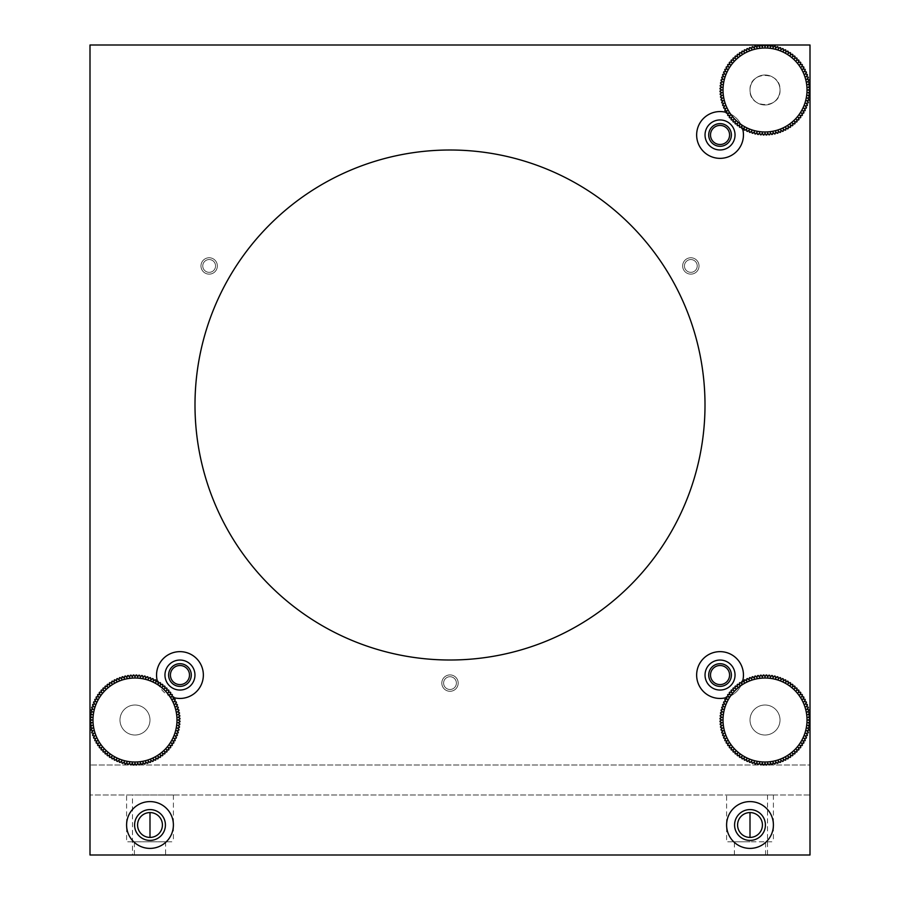 <?xml version="1.0" encoding="UTF-8"?>
<svg xmlns="http://www.w3.org/2000/svg" width="900" height="900" viewBox="0 0 900 900"><rect width="100%" height="100%" fill="white"/><g stroke="black" fill="none" stroke-linecap="round" stroke-linejoin="round"><path stroke-width="0.67" stroke-dasharray="4.5 3.38" d="M810 88.954L808.211 89.989L810 91.024A45 45 0 0 1 809.977 91.778L808.133 92.7L809.854 93.847A45 45 0 0 1 809.775 94.601L807.874 95.4L809.516 96.649A45 45 0 0 1 809.404 97.403L807.446 98.078L809.01 99.427A45 45 0 0 1 808.841 100.181L806.861 100.733L808.335 102.172A45 45 0 0 1 808.121 102.904L806.096 103.343L807.48 104.873A45 45 0 0 1 807.221 105.593L805.185 105.896L806.467 107.505A45 45 0 0 1 806.164 108.214L804.105 108.383L805.286 110.081A45 45 0 0 1 804.938 110.756L802.867 110.801L803.936 112.567A45 45 0 0 1 803.554 113.22L801.484 113.13L802.451 114.964A45 45 0 0 1 802.012 115.594L799.965 115.38L800.809 117.27A45 45 0 0 1 800.336 117.866L798.3 117.529L799.02 119.464A45 45 0 0 1 798.514 120.026L796.511 119.565L797.107 121.534A45 45 0 0 1 796.567 122.074L794.587 121.478L795.06 123.491A45 45 0 0 1 794.486 123.998L792.551 123.278L792.9 125.314A45 45 0 0 1 792.293 125.775L790.403 124.942L790.627 126.99A45 45 0 0 1 789.986 127.418L788.164 126.461L788.254 128.531A45 45 0 0 1 787.59 128.914L785.824 127.845L785.779 129.904A45 45 0 0 1 785.104 130.252L783.405 129.071L783.236 131.13A45 45 0 0 1 782.539 131.434L780.919 130.151L780.615 132.199A45 45 0 0 1 779.895 132.457L778.365 131.074L777.938 133.088A45 45 0 0 1 777.206 133.301L775.755 131.828L775.204 133.819A45 45 0 0 1 774.461 133.987L773.111 132.424L772.425 134.37A45 45 0 0 1 771.683 134.494L770.434 132.851L769.624 134.752A45 45 0 0 1 768.87 134.82L767.722 133.099L766.811 134.955A45 45 0 0 1 766.046 134.977L765.011 133.189L763.988 134.977A45 45 0 0 1 763.222 134.955L762.3 133.099L761.164 134.82A45 45 0 0 1 760.399 134.752L759.6 132.851L758.351 134.494A45 45 0 0 1 757.597 134.37L756.923 132.424L755.572 133.987A45 45 0 0 1 754.83 133.819L754.268 131.828L752.827 133.301A45 45 0 0 1 752.096 133.088L751.669 131.074L750.127 132.457A45 45 0 0 1 749.419 132.199L749.115 130.151L747.495 131.434A45 45 0 0 1 746.798 131.13L746.617 129.071L744.93 130.252A45 45 0 0 1 744.244 129.904L744.199 127.845L742.433 128.914A45 45 0 0 1 741.78 128.531L741.87 126.461L740.036 127.418A45 45 0 0 1 739.406 126.99L739.62 124.942L737.741 125.775A45 45 0 0 1 737.134 125.314L737.482 123.278L735.548 123.998A45 45 0 0 1 734.974 123.491L735.446 121.478L733.466 122.074A45 45 0 0 1 732.926 121.534L733.523 119.565L731.509 120.026A45 45 0 0 1 731.014 119.464L731.734 117.529L729.697 117.866A45 45 0 0 1 729.225 117.27L730.069 115.38L728.01 115.594A45 45 0 0 1 727.582 114.964L728.539 113.13L726.48 113.22A45 45 0 0 1 726.086 112.567L727.155 110.801L725.096 110.756A45 45 0 0 1 724.748 110.081L725.929 108.383L723.87 108.214A45 45 0 0 1 723.566 107.505L724.849 105.896L722.801 105.593A45 45 0 0 1 722.543 104.873L723.926 103.343L721.913 102.904A45 45 0 0 1 721.699 102.172L723.173 100.733L721.181 100.181A45 45 0 0 1 721.012 99.427L722.576 98.078L720.63 97.403A45 45 0 0 1 720.506 96.649L722.16 95.4L720.248 94.601A45 45 0 0 1 720.18 93.847L721.901 92.7L720.045 91.778A45 45 0 0 1 720.023 91.024L721.811 89.989L720.023 88.954A45 45 0 0 1 720.045 88.189L721.901 87.278L720.18 86.13A45 45 0 0 1 720.248 85.376L722.16 84.578L720.506 83.329A45 45 0 0 1 720.63 82.575L722.576 81.889L721.012 80.539A45 45 0 0 1 721.181 79.796L723.173 79.245L721.699 77.805A45 45 0 0 1 721.913 77.062L723.926 76.635L722.543 75.105A45 45 0 0 1 722.801 74.385L724.849 74.081L723.566 72.461A45 45 0 0 1 723.87 71.764L725.929 71.595L724.748 69.896A45 45 0 0 1 725.096 69.221L727.155 69.176L726.086 67.41A45 45 0 0 1 726.48 66.758L728.539 66.836L727.582 65.014A45 45 0 0 1 728.01 64.384L730.069 64.597L729.225 62.708A45 45 0 0 1 729.697 62.111L731.734 62.449L731.014 60.514A45 45 0 0 1 731.509 59.94L733.523 60.413L732.926 58.444A45 45 0 0 1 733.466 57.904L735.446 58.5L734.974 56.486A45 45 0 0 1 735.548 55.98L737.482 56.7L737.134 54.664A45 45 0 0 1 737.741 54.203L739.62 55.035L739.406 52.988A45 45 0 0 1 740.036 52.56L741.87 53.516L741.78 51.446A45 45 0 0 1 742.433 51.064L744.199 52.133L744.244 50.062A45 45 0 0 1 744.93 49.725L746.617 50.895L746.798 48.848A45 45 0 0 1 747.495 48.544L749.115 49.826L749.419 47.779A45 45 0 0 1 750.127 47.52L751.669 48.904L752.096 46.879A45 45 0 0 1 752.827 46.665L754.268 48.15L754.83 46.159A45 45 0 0 1 755.572 45.99L756.923 47.554L757.597 45.608A45 45 0 0 1 758.351 45.484L759.6 47.126L760.399 45.225A45 45 0 0 1 761.164 45.157L762.3 46.879L763.222 45.023A45 45 0 0 1 763.988 45L765.011 46.789L766.046 45A45 45 0 0 1 766.811 45.023L767.722 46.879L768.87 45.157A45 45 0 0 1 769.624 45.225L770.434 47.126L771.683 45.484A45 45 0 0 1 772.425 45.608L773.111 47.554L774.461 45.99A45 45 0 0 1 775.204 46.159L775.755 48.15L777.206 46.665A45 45 0 0 1 777.938 46.879L778.365 48.904L779.895 47.52A45 45 0 0 1 780.615 47.779L780.919 49.826L782.539 48.544A45 45 0 0 1 783.236 48.848L783.405 50.895L785.104 49.725A45 45 0 0 1 785.779 50.062L785.824 52.133L787.59 51.064A45 45 0 0 1 788.254 51.446L788.164 53.516L789.986 52.56A45 45 0 0 1 790.627 52.988L790.403 55.035L792.293 54.203A45 45 0 0 1 792.9 54.664L792.551 56.7L794.486 55.98A45 45 0 0 1 795.06 56.486L794.587 58.5L796.567 57.904A45 45 0 0 1 797.107 58.444L796.511 60.413L798.514 59.94A45 45 0 0 1 799.02 60.514L798.3 62.449L800.336 62.111A45 45 0 0 1 800.809 62.708L799.965 64.597L802.012 64.384A45 45 0 0 1 802.451 65.014L801.484 66.836L803.554 66.758A45 45 0 0 1 803.936 67.41L802.867 69.176L804.938 69.221A45 45 0 0 1 805.286 69.896L804.105 71.595L806.164 71.764A45 45 0 0 1 806.467 72.461L805.185 74.081L807.221 74.385A45 45 0 0 1 807.48 75.105L806.096 76.635L808.121 77.062A45 45 0 0 1 808.335 77.805L806.861 79.245L808.841 79.796A45 45 0 0 1 809.01 80.539L807.446 81.889L809.404 82.575A45 45 0 0 1 809.516 83.329L807.874 84.578L809.775 85.376A45 45 0 0 1 809.854 86.13L808.133 87.278L809.977 88.189A45 45 0 0 1 810 88.954L810 88.785M807.019 89.989A41.996 41.996 0 0 0 765.011 47.992A41.996 41.996 0 0 0 723.015 89.989A41.996 41.996 0 0 0 765.011 131.985A41.996 41.996 0 0 0 807.019 89.989M765.011 74.992A14.996 14.996 0 0 1 780.019 89.989A14.996 14.996 0 0 1 765.011 104.985A14.996 14.996 0 0 1 750.015 89.989A14.996 14.996 0 0 1 765.011 74.992A14.996 14.996 0 0 0 750.015 89.989A14.996 14.996 0 0 0 765.011 104.985A14.996 14.996 0 0 0 780.019 89.989A14.996 14.996 0 0 0 765.011 74.992A14.996 14.996 0 0 0 750.015 89.989A14.996 14.996 0 0 0 765.011 104.985A14.996 14.996 0 0 0 780.019 89.989A14.996 14.996 0 0 0 765.011 74.992M810 718.819L808.211 720.011L810 721.215M90 721.215L91.789 720.011L90 718.819M134.989 705.015A14.996 14.996 0 0 0 119.981 720.011A14.996 14.996 0 0 0 134.989 735.019A14.996 14.996 0 0 0 149.985 720.011A14.996 14.996 0 0 0 134.989 705.015A14.996 14.996 0 0 1 149.985 720.011A14.996 14.996 0 0 1 134.989 735.019A14.996 14.996 0 0 1 119.981 720.011A14.996 14.996 0 0 1 134.989 705.015A14.996 14.996 0 0 1 149.985 720.011A14.996 14.996 0 0 1 134.989 735.019A14.996 14.996 0 0 0 149.985 720.011A14.996 14.996 0 0 0 134.989 705.015A14.996 14.996 0 0 0 119.981 720.011A14.996 14.996 0 0 0 134.989 735.019A14.996 14.996 0 0 1 119.981 720.011A14.996 14.996 0 0 1 134.989 705.015M765.011 705.015A14.996 14.996 0 0 0 750.015 720.011A14.996 14.996 0 0 0 765.011 735.019A14.996 14.996 0 0 0 780.019 720.011A14.996 14.996 0 0 0 765.011 705.015A14.996 14.996 0 0 1 780.019 720.011A14.996 14.996 0 0 1 765.011 735.019A14.996 14.996 0 0 1 750.015 720.011A14.996 14.996 0 0 1 765.011 705.015A14.996 14.996 0 0 1 780.019 720.011A14.996 14.996 0 0 1 765.011 735.019A14.996 14.996 0 0 0 780.019 720.011A14.996 14.996 0 0 0 765.011 705.015A14.996 14.996 0 0 0 750.015 720.011A14.996 14.996 0 0 0 765.011 735.019A14.996 14.996 0 0 1 750.015 720.011A14.996 14.996 0 0 1 765.011 705.015M742.624 681.199A23.4 23.4 0 0 1 741.87 683.494M741.847 683.528A23.4 23.4 0 0 1 728.528 696.847M728.494 696.87A23.4 23.4 0 0 1 726.199 697.624M726.199 112.388A23.4 23.4 0 0 1 728.494 113.141M728.528 113.153A23.4 23.4 0 0 1 741.847 126.472M741.87 126.517A23.4 23.4 0 0 1 742.624 128.801M173.801 697.624A23.4 23.4 0 0 1 171.506 696.87M171.472 696.847A23.4 23.4 0 0 1 158.153 683.528M158.13 683.494A23.4 23.4 0 0 1 157.376 681.199M156.555 675.045A23.4 23.4 0 0 0 179.955 698.445A23.4 23.4 0 0 0 203.355 675.045A23.4 23.4 0 0 0 179.955 651.645A23.4 23.4 0 0 0 156.555 675.045M696.645 134.955A23.4 23.4 0 0 0 720.045 158.355A23.4 23.4 0 0 0 743.445 134.955A23.4 23.4 0 0 0 720.045 111.555A23.4 23.4 0 0 0 696.645 134.955M696.645 675.045A23.4 23.4 0 0 0 720.045 698.445A23.4 23.4 0 0 0 743.445 675.045A23.4 23.4 0 0 0 720.045 651.645A23.4 23.4 0 0 0 696.645 675.045M126.596 824.996A23.4 23.4 0 0 0 149.996 848.396A23.4 23.4 0 0 0 173.396 824.996A23.4 23.4 0 0 0 149.996 801.596A23.4 23.4 0 0 0 126.596 824.996M726.604 824.996A23.4 23.4 0 0 0 750.004 848.396A23.4 23.4 0 0 0 773.404 824.996A23.4 23.4 0 0 0 750.004 801.596A23.4 23.4 0 0 0 726.604 824.996M194.996 405A255.004 255.004 0 0 0 450 660.004A255.004 255.004 0 0 0 705.004 405A255.004 255.004 0 0 0 450 150.007A255.004 255.004 0 0 0 194.996 405M132.48 855L90 855L90 45L810 45L810 795.004L90 795.004L810 795.004L810 855L132.48 855L132.48 795.004M750.004 855L734.4 855L750.004 855M750.004 841.804L734.4 841.804L750.004 841.804M134.404 841.804L165.6 841.804L134.404 841.804L134.404 855M165.6 841.804L165.6 855M126.596 795.004L173.396 795.004L126.596 795.004L126.596 841.804L173.396 841.804L126.596 841.804M726.604 795.004L773.404 795.004L726.604 795.004L726.604 841.804L773.404 841.804L726.604 841.804M773.404 795.004L773.404 841.804M173.396 795.004L173.396 841.804M767.52 795.004L767.52 855M750.015 89.989C749.126 70.627 780.919 70.65 780.019 89.989C780.896 109.339 749.115 109.328 750.015 89.989M705.038 675.045A14.996 14.996 0 0 0 720.045 690.041A14.996 14.996 0 0 0 735.041 675.045A14.996 14.996 0 0 0 720.045 660.049A14.996 14.996 0 0 0 705.038 675.045M164.959 675.045A14.996 14.996 0 0 0 179.955 690.041A14.996 14.996 0 0 0 194.963 675.045A14.996 14.996 0 0 0 179.955 660.049A14.996 14.996 0 0 0 164.959 675.045M705.038 134.955A14.996 14.996 0 0 0 720.045 149.963A14.996 14.996 0 0 0 735.041 134.955A14.996 14.996 0 0 0 720.045 119.959A14.996 14.996 0 0 0 705.038 134.955M734.58 824.996A15.424 15.424 0 0 0 750.004 840.42A15.424 15.424 0 0 0 765.416 824.996A15.424 15.424 0 0 0 750.004 809.584A15.424 15.424 0 0 0 734.58 824.996M134.584 824.996A15.424 15.424 0 0 0 149.996 840.42A15.424 15.424 0 0 0 165.42 824.996A15.424 15.424 0 0 0 149.996 809.584A15.424 15.424 0 0 0 134.584 824.996M90 765L90 45L810 45L810 765L90 765L810 765L810 45L90 45L90 765M209.16 274.14A8.19 8.19 0 0 0 217.35 265.95A8.19 8.19 0 0 0 209.16 257.76A8.19 8.19 0 0 0 200.97 265.95A8.19 8.19 0 0 0 209.16 274.14A8.19 8.19 0 0 1 200.97 265.95A8.19 8.19 0 0 1 209.16 257.76A8.19 8.19 0 0 1 217.35 265.95A8.19 8.19 0 0 1 209.16 274.14M450 691.29A8.19 8.19 0 0 0 458.19 683.1A8.19 8.19 0 0 0 450 674.91A8.19 8.19 0 0 0 441.81 683.1A8.19 8.19 0 0 0 450 691.29A8.19 8.19 0 0 1 441.81 683.1A8.19 8.19 0 0 1 450 674.91A8.19 8.19 0 0 1 458.19 683.1A8.19 8.19 0 0 1 450 691.29M690.84 274.14A8.19 8.19 0 0 0 699.03 265.95A8.19 8.19 0 0 0 690.84 257.76A8.19 8.19 0 0 0 682.65 265.95A8.19 8.19 0 0 0 690.84 274.14A8.19 8.19 0 0 1 682.65 265.95A8.19 8.19 0 0 1 690.84 257.76A8.19 8.19 0 0 1 699.03 265.95A8.19 8.19 0 0 1 690.84 274.14M690.84 272.34A6.39 6.39 0 0 1 684.45 265.95A6.39 6.39 0 0 1 690.84 259.56A6.39 6.39 0 0 1 697.23 265.95A6.39 6.39 0 0 1 690.84 272.34A6.39 6.39 0 0 0 697.23 265.95A6.39 6.39 0 0 0 690.84 259.56A6.39 6.39 0 0 0 684.45 265.95A6.39 6.39 0 0 0 690.84 272.34M209.16 272.34A6.39 6.39 0 0 1 202.77 265.95A6.39 6.39 0 0 1 209.16 259.56A6.39 6.39 0 0 1 215.55 265.95A6.39 6.39 0 0 1 209.16 272.34A6.39 6.39 0 0 0 215.55 265.95A6.39 6.39 0 0 0 209.16 259.56A6.39 6.39 0 0 0 202.77 265.95A6.39 6.39 0 0 0 209.16 272.34M450 689.49A6.39 6.39 0 0 1 443.61 683.1A6.39 6.39 0 0 1 450 676.71A6.39 6.39 0 0 1 456.39 683.1A6.39 6.39 0 0 1 450 689.49A6.39 6.39 0 0 0 456.39 683.1A6.39 6.39 0 0 0 450 676.71A6.39 6.39 0 0 0 443.61 683.1A6.39 6.39 0 0 0 450 689.49M450 150.007A255.004 255.004 0 0 1 705.004 405A255.004 255.004 0 0 1 450 660.004A255.004 255.004 0 0 1 194.996 405A255.004 255.004 0 0 1 450 150.007M179.955 684.585A9.54 9.54 0 0 0 189.495 675.045A9.54 9.54 0 0 0 179.955 665.505M720.045 665.505A9.54 9.54 0 0 0 710.505 675.045A9.54 9.54 0 0 0 720.045 684.585A9.54 9.54 0 0 0 729.585 675.045A9.54 9.54 0 0 0 720.045 665.505M720.045 125.415A9.54 9.54 0 0 0 710.505 134.955A9.54 9.54 0 0 0 720.045 144.495A9.54 9.54 0 0 0 729.585 134.955A9.54 9.54 0 0 0 720.045 125.415M750.004 837.416A12.42 12.42 0 0 1 737.584 824.996A12.42 12.42 0 0 1 750.004 812.576A12.42 12.42 0 0 1 762.424 824.996A12.42 12.42 0 0 1 750.004 837.416M149.996 837.416A12.42 12.42 0 0 1 137.576 824.996A12.42 12.42 0 0 1 149.996 812.576A12.42 12.42 0 0 1 162.416 824.996A12.42 12.42 0 0 1 149.996 837.416M172.417 695.036L171.461 696.87L173.52 696.78A45 45 0 0 1 173.914 697.444L172.845 699.21L174.904 699.244A45 45 0 0 1 175.252 699.93L174.071 701.629L176.13 701.798A45 45 0 0 1 176.434 702.495L175.151 704.115L177.199 704.419A45 45 0 0 1 177.458 705.127L176.074 706.669L178.088 707.096A45 45 0 0 1 178.301 707.827L176.828 709.279L178.819 709.83A45 45 0 0 1 178.987 710.572L177.424 711.923L179.37 712.597A45 45 0 0 1 179.494 713.351L177.84 714.6L179.752 715.399A45 45 0 0 1 179.82 716.164L178.099 717.3L179.955 718.222A45 45 0 0 1 179.977 718.988L178.189 720.011L179.977 721.046A45 45 0 0 1 179.955 721.811L178.099 722.734L179.82 723.87A45 45 0 0 1 179.752 724.635L177.84 725.434L179.494 726.683A45 45 0 0 1 179.37 727.436L177.424 728.111L178.987 729.461A45 45 0 0 1 178.819 730.204L176.828 730.755L178.301 732.206A45 45 0 0 1 178.088 732.938L176.074 733.365L177.458 734.906A45 45 0 0 1 177.199 735.615L175.151 735.919L176.434 737.539A45 45 0 0 1 176.13 738.236L174.071 738.405L175.252 740.104A45 45 0 0 1 174.904 740.79L172.845 740.824L173.914 742.59A45 45 0 0 1 173.52 743.254L171.461 743.164L172.417 744.998M90 718.988A45 45 0 0 1 90.022 718.222L91.867 717.3L90.146 716.164A45 45 0 0 1 90.225 715.399L92.126 714.6L90.484 713.351A45 45 0 0 1 90.596 712.597L92.554 711.923L90.99 710.572A45 45 0 0 1 91.159 709.83L93.139 709.279L91.665 707.827A45 45 0 0 1 91.879 707.096L93.904 706.669L92.52 705.127A45 45 0 0 1 92.779 704.419L94.815 704.115L93.532 702.495A45 45 0 0 1 93.836 701.798L95.895 701.629L94.714 699.93A45 45 0 0 1 95.062 699.244L97.133 699.21L96.064 697.444A45 45 0 0 1 96.446 696.78L98.516 696.87L97.549 695.036A45 45 0 0 1 97.987 694.406L100.035 694.62L99.191 692.741A45 45 0 0 1 99.664 692.134L101.7 692.482L100.98 690.548A45 45 0 0 1 101.486 689.974L103.489 690.446L102.892 688.466A45 45 0 0 1 103.433 687.926L105.413 688.523L104.94 686.52A45 45 0 0 1 105.514 686.014L107.449 686.734L107.1 684.697A45 45 0 0 1 107.707 684.225L109.597 685.069L109.373 683.01A45 45 0 0 1 110.014 682.582L111.836 683.539L111.746 681.48A45 45 0 0 1 112.41 681.086L114.176 682.155L114.221 680.096A45 45 0 0 1 114.896 679.748L116.595 680.929L116.764 678.87A45 45 0 0 1 117.461 678.566L119.081 679.849L119.385 677.812A45 45 0 0 1 120.105 677.554L121.635 678.926L122.062 676.913A45 45 0 0 1 122.794 676.699L124.245 678.173L124.796 676.181A45 45 0 0 1 125.539 676.024L126.889 677.587L127.575 675.63A45 45 0 0 1 128.317 675.518L129.566 677.16L130.376 675.259A45 45 0 0 1 131.13 675.18L132.278 676.901L133.189 675.056A45 45 0 0 1 133.954 675.034L134.989 676.822L136.013 675.034A45 45 0 0 1 136.778 675.056L137.7 676.901L138.836 675.18A45 45 0 0 1 139.601 675.259L140.4 677.16L141.649 675.518M142.403 675.63L143.078 677.587L144.428 676.024M145.17 676.181L145.732 678.173L147.172 676.699A45 45 0 0 1 147.904 676.913L148.331 678.926L149.873 677.554A45 45 0 0 1 150.581 677.812L150.885 679.849L152.505 678.566A45 45 0 0 1 153.203 678.87L153.382 680.929L155.07 679.748A45 45 0 0 1 155.756 680.096L155.801 682.155L157.567 681.086M158.22 681.48L158.13 683.539L159.964 682.582A45 45 0 0 1 160.594 683.01L160.38 685.069L162.259 684.225A45 45 0 0 1 162.866 684.697L162.518 686.734L164.453 686.014M165.026 686.52L164.554 688.523L166.534 687.926A45 45 0 0 1 167.074 688.466L166.477 690.446L168.491 689.974A45 45 0 0 1 168.986 690.548L168.266 692.482L170.303 692.134M170.775 692.741L169.931 694.62L171.99 694.406M91.665 732.206L93.139 730.755L91.159 730.204A45 45 0 0 1 90.99 729.461L92.554 728.111L90.596 727.436A45 45 0 0 1 90.484 726.683L92.126 725.434L90.225 724.635A45 45 0 0 1 90.146 723.87L91.867 722.734L90.022 721.811A45 45 0 0 1 90 721.046M93.532 737.539L94.815 735.919L92.779 735.615A45 45 0 0 1 92.52 734.906L93.904 733.365L91.879 732.938M94.714 740.104L95.895 738.405L93.836 738.236M111.746 758.554L111.836 756.495L110.014 757.451A45 45 0 0 1 109.373 757.024L109.597 754.965L107.707 755.809A45 45 0 0 1 107.1 755.336L107.449 753.3L105.514 754.02A45 45 0 0 1 104.94 753.514L105.413 751.511L103.433 752.107A45 45 0 0 1 102.892 751.567L103.489 749.587L101.486 750.06A45 45 0 0 1 100.98 749.486L101.7 747.551L99.664 747.9A45 45 0 0 1 99.191 747.293L100.035 745.414L97.987 745.627A45 45 0 0 1 97.549 744.998L98.516 743.164L96.446 743.254A45 45 0 0 1 96.064 742.59L97.133 740.824L95.062 740.79M127.575 764.404L126.889 762.446L125.539 764.01A45 45 0 0 1 124.796 763.852L124.245 761.861L122.794 763.335A45 45 0 0 1 122.062 763.121L121.635 761.107L120.105 762.48A45 45 0 0 1 119.385 762.221L119.081 760.185L117.461 761.467A45 45 0 0 1 116.764 761.164L116.595 759.105L114.896 760.286A45 45 0 0 1 114.221 759.938L114.176 757.867L112.41 758.947M133.189 764.977L132.278 763.133L131.13 764.854A45 45 0 0 1 130.376 764.775L129.566 762.874L128.317 764.516M136.013 765L134.989 763.211L133.954 765M138.836 764.854L137.7 763.133L136.778 764.977M141.649 764.516L140.4 762.874L139.601 764.775M149.873 762.48L148.331 761.107L147.904 763.121A45 45 0 0 1 147.172 763.335L145.732 761.861L145.17 763.852A45 45 0 0 1 144.428 764.01L143.078 762.446L142.403 764.404M157.567 758.947L155.801 757.867L155.756 759.938A45 45 0 0 1 155.07 760.286L153.382 759.105L153.203 761.164A45 45 0 0 1 152.505 761.467L150.885 760.185L150.581 762.221M162.259 755.809L160.38 754.965L160.594 757.024A45 45 0 0 1 159.964 757.451L158.13 756.495L158.22 758.554M166.534 752.107L164.554 751.511L165.026 753.514A45 45 0 0 1 164.453 754.02L162.518 753.3L162.866 755.336M170.303 747.9L168.266 747.551L168.986 749.486A45 45 0 0 1 168.491 750.06L166.477 749.587L167.074 751.567M171.99 745.627L169.931 745.414L170.775 747.293M723.015 720.011A41.996 41.996 0 0 0 765.011 762.019A41.996 41.996 0 0 0 807.019 720.011M810 721.046A45 45 0 0 1 809.977 721.811L808.133 722.734L809.854 723.87A45 45 0 0 1 809.775 724.635L807.874 725.434L809.516 726.683A45 45 0 0 1 809.404 727.436L807.446 728.111L809.01 729.461A45 45 0 0 1 808.841 730.204L806.861 730.755L808.335 732.206A45 45 0 0 1 808.121 732.938L806.096 733.365L807.48 734.906A45 45 0 0 1 807.221 735.615L805.185 735.919L806.467 737.539A45 45 0 0 1 806.164 738.236L804.105 738.405L805.286 740.104A45 45 0 0 1 804.938 740.79L802.867 740.824L803.936 742.59A45 45 0 0 1 803.554 743.254L801.484 743.164L802.451 744.998A45 45 0 0 1 802.012 745.627L799.965 745.414L800.809 747.293A45 45 0 0 1 800.336 747.9L798.3 747.551L799.02 749.486A45 45 0 0 1 798.514 750.06L796.511 749.587L797.107 751.567A45 45 0 0 1 796.567 752.107L794.587 751.511L795.06 753.514A45 45 0 0 1 794.486 754.02L792.551 753.3L792.9 755.336A45 45 0 0 1 792.293 755.809L790.403 754.965L790.627 757.024A45 45 0 0 1 789.986 757.451L788.164 756.495L788.254 758.554A45 45 0 0 1 787.59 758.947L785.824 757.867L785.779 759.938A45 45 0 0 1 785.104 760.286L783.405 759.105L783.236 761.164A45 45 0 0 1 782.539 761.467L780.919 760.185L780.615 762.221A45 45 0 0 1 779.895 762.48L778.365 761.107L777.938 763.121A45 45 0 0 1 777.206 763.335L775.755 761.861L775.204 763.852A45 45 0 0 1 774.461 764.01L773.111 762.446L772.425 764.404A45 45 0 0 1 771.683 764.516L770.434 762.874L769.624 764.775A45 45 0 0 1 768.87 764.854L767.722 763.133L766.811 764.977A45 45 0 0 1 766.046 765L765.011 763.211L763.988 765A45 45 0 0 1 763.222 764.977L762.3 763.133L761.164 764.854A45 45 0 0 1 760.399 764.775L759.6 762.874L758.351 764.516A45 45 0 0 1 757.597 764.404L756.923 762.446L755.572 764.01A45 45 0 0 1 754.83 763.852L754.268 761.861L752.827 763.335A45 45 0 0 1 752.096 763.121L751.669 761.107L750.127 762.48A45 45 0 0 1 749.419 762.221L749.115 760.185L747.495 761.467A45 45 0 0 1 746.798 761.164L746.617 759.105L744.93 760.286A45 45 0 0 1 744.244 759.938L744.199 757.867L742.433 758.947A45 45 0 0 1 741.78 758.554L741.87 756.495L740.036 757.451A45 45 0 0 1 739.406 757.024L739.62 754.965L737.741 755.809A45 45 0 0 1 737.134 755.336L737.482 753.3L735.548 754.02A45 45 0 0 1 734.974 753.514L735.446 751.511L733.466 752.107A45 45 0 0 1 732.926 751.567L733.523 749.587L731.509 750.06A45 45 0 0 1 731.014 749.486L731.734 747.551L729.697 747.9A45 45 0 0 1 729.225 747.293L730.069 745.414L728.01 745.627A45 45 0 0 1 727.582 744.998L728.539 743.164L726.48 743.254A45 45 0 0 1 726.086 742.59L727.155 740.824L725.096 740.79A45 45 0 0 1 724.748 740.104L725.929 738.405L723.87 738.236A45 45 0 0 1 723.566 737.539L724.849 735.919L722.801 735.615A45 45 0 0 1 722.543 734.906L723.926 733.365L721.913 732.938A45 45 0 0 1 721.699 732.206L723.173 730.755L721.181 730.204A45 45 0 0 1 721.012 729.461L722.576 728.111L720.63 727.436A45 45 0 0 1 720.506 726.683L722.16 725.434L720.248 724.635A45 45 0 0 1 720.18 723.87L721.901 722.734L720.045 721.811A45 45 0 0 1 720.023 721.046L721.811 720.011L720.023 718.988A45 45 0 0 1 720.045 718.222L721.901 717.3L720.18 716.164A45 45 0 0 1 720.248 715.399L722.16 714.6L720.506 713.351A45 45 0 0 1 720.63 712.597L722.576 711.923L721.012 710.572A45 45 0 0 1 721.181 709.83L723.173 709.279L721.699 707.827A45 45 0 0 1 721.913 707.096L723.926 706.669L722.543 705.127M722.801 704.419L724.849 704.115L723.566 702.495A45 45 0 0 1 723.87 701.798L725.929 701.629L724.748 699.93A45 45 0 0 1 725.096 699.244L727.155 699.21L726.086 697.444A45 45 0 0 1 726.48 696.78L728.539 696.87L727.582 695.036A45 45 0 0 1 728.01 694.406L730.069 694.62L729.225 692.741A45 45 0 0 1 729.697 692.134L731.734 692.482L731.014 690.548A45 45 0 0 1 731.509 689.974L733.523 690.446L732.926 688.466A45 45 0 0 1 733.466 687.926L735.446 688.523L734.974 686.52A45 45 0 0 1 735.548 686.014L737.482 686.734L737.134 684.697A45 45 0 0 1 737.741 684.225L739.62 685.069L739.406 683.01A45 45 0 0 1 740.036 682.582L741.87 683.539L741.78 681.48A45 45 0 0 1 742.433 681.086L744.199 682.155L744.244 680.096A45 45 0 0 1 744.93 679.748L746.617 680.929L746.798 678.87A45 45 0 0 1 747.495 678.566L749.115 679.849L749.419 677.812A45 45 0 0 1 750.127 677.554L751.669 678.926L752.096 676.913A45 45 0 0 1 752.827 676.699L754.268 678.173L754.83 676.181A45 45 0 0 1 755.572 676.024L756.923 677.587L757.597 675.63A45 45 0 0 1 758.351 675.518L759.6 677.16L760.399 675.259A45 45 0 0 1 761.164 675.18L762.3 676.901L763.222 675.056A45 45 0 0 1 763.988 675.034L765.011 676.822L766.046 675.034A45 45 0 0 1 766.811 675.056L767.722 676.901L768.87 675.18A45 45 0 0 1 769.624 675.259L770.434 677.16L771.683 675.518A45 45 0 0 1 772.425 675.63L773.111 677.587L774.461 676.024A45 45 0 0 1 775.204 676.181L775.755 678.173L777.206 676.699A45 45 0 0 1 777.938 676.913L778.365 678.926L779.895 677.554M780.615 677.812L780.919 679.849L782.539 678.566A45 45 0 0 1 783.236 678.87L783.405 680.929L785.104 679.748A45 45 0 0 1 785.779 680.096L785.824 682.155L787.59 681.086A45 45 0 0 1 788.254 681.48L788.164 683.539L789.986 682.582A45 45 0 0 1 790.627 683.01L790.403 685.069L792.293 684.225A45 45 0 0 1 792.9 684.697L792.551 686.734L794.486 686.014A45 45 0 0 1 795.06 686.52L794.587 688.523L796.567 687.926A45 45 0 0 1 797.107 688.466L796.511 690.446L798.514 689.974A45 45 0 0 1 799.02 690.548L798.3 692.482L800.336 692.134A45 45 0 0 1 800.809 692.741L799.965 694.62L802.012 694.406A45 45 0 0 1 802.451 695.036L801.484 696.87L803.554 696.78A45 45 0 0 1 803.936 697.444L802.867 699.21L804.938 699.244A45 45 0 0 1 805.286 699.93L804.105 701.629L806.164 701.798A45 45 0 0 1 806.467 702.495L805.185 704.115L807.221 704.419A45 45 0 0 1 807.48 705.127L806.096 706.669L808.121 707.096A45 45 0 0 1 808.335 707.827L806.861 709.279L808.841 709.83A45 45 0 0 1 809.01 710.572L807.446 711.923L809.404 712.597A45 45 0 0 1 809.516 713.351L807.874 714.6L809.775 715.399A45 45 0 0 1 809.854 716.164L808.133 717.3L809.977 718.222A45 45 0 0 1 810 718.988M734.4 855L734.4 841.804M765.596 855L765.596 841.804"/><path stroke-width="1.35" d="M810 88.954A45 45 0 0 0 809.977 88.189L808.133 87.278L809.854 86.13A45 45 0 0 0 809.775 85.376L807.874 84.578L809.516 83.329A45 45 0 0 0 809.404 82.575L807.446 81.889L809.01 80.539A45 45 0 0 0 808.841 79.796L806.861 79.245L808.335 77.805A45 45 0 0 0 808.121 77.062L806.096 76.635L807.48 75.105A45 45 0 0 0 807.221 74.385L805.185 74.081L806.467 72.461A45 45 0 0 0 806.164 71.764L804.105 71.595L805.286 69.896A45 45 0 0 0 804.938 69.221L802.867 69.176L803.936 67.41A45 45 0 0 0 803.554 66.758L801.484 66.836L802.451 65.014A45 45 0 0 0 802.012 64.384L799.965 64.597L800.809 62.708A45 45 0 0 0 800.336 62.111L798.3 62.449L799.02 60.514A45 45 0 0 0 798.514 59.94L796.511 60.413L797.107 58.444A45 45 0 0 0 796.567 57.904L794.587 58.5L795.06 56.486A45 45 0 0 0 794.486 55.98L792.551 56.7L792.9 54.664A45 45 0 0 0 792.293 54.203L790.403 55.035L790.627 52.988A45 45 0 0 0 789.986 52.56L788.164 53.516L788.254 51.446A45 45 0 0 0 787.59 51.064L785.824 52.133L785.779 50.062A45 45 0 0 0 785.104 49.725L783.405 50.895L783.236 48.848A45 45 0 0 0 782.539 48.544L780.919 49.826L780.615 47.779A45 45 0 0 0 779.895 47.52L778.365 48.904L777.938 46.879A45 45 0 0 0 777.206 46.665L775.755 48.15L775.204 46.159A45 45 0 0 0 774.461 45.99L773.111 47.554L772.425 45.608A45 45 0 0 0 771.683 45.484L770.434 47.126L769.624 45.225A45 45 0 0 0 768.87 45.157L767.722 46.879L766.811 45.023A45 45 0 0 0 766.046 45L765.011 46.789L763.988 45A45 45 0 0 0 763.222 45.023L762.3 46.879L761.164 45.157A45 45 0 0 0 760.399 45.225L759.6 47.126L758.351 45.484A45 45 0 0 0 757.597 45.608L756.923 47.554L755.572 45.99A45 45 0 0 0 754.83 46.159L754.268 48.15L752.827 46.665A45 45 0 0 0 752.096 46.879L751.669 48.904L750.127 47.52A45 45 0 0 0 749.419 47.779L749.115 49.826L747.495 48.544A45 45 0 0 0 746.798 48.848L746.617 50.895L744.93 49.725A45 45 0 0 0 744.244 50.062L744.199 52.133L742.433 51.064A45 45 0 0 0 741.78 51.446L741.87 53.516L740.036 52.56A45 45 0 0 0 739.406 52.988L739.62 55.035L737.741 54.203A45 45 0 0 0 737.134 54.664L737.482 56.7L735.548 55.98A45 45 0 0 0 734.974 56.486L735.446 58.5L733.466 57.904A45 45 0 0 0 732.926 58.444L733.523 60.413L731.509 59.94A45 45 0 0 0 731.014 60.514L731.734 62.449L729.697 62.111A45 45 0 0 0 729.225 62.708L730.069 64.597L728.01 64.384A45 45 0 0 0 727.582 65.014L728.539 66.836L726.48 66.758A45 45 0 0 0 726.086 67.41L727.155 69.176L725.096 69.221A45 45 0 0 0 724.748 69.896L725.929 71.595L723.87 71.764A45 45 0 0 0 723.566 72.461L724.849 74.081L722.801 74.385A45 45 0 0 0 722.543 75.105L723.926 76.635L721.913 77.062A45 45 0 0 0 721.699 77.805L723.173 79.245L721.181 79.796A45 45 0 0 0 721.012 80.539L722.576 81.889L720.63 82.575A45 45 0 0 0 720.506 83.329L722.16 84.578L720.248 85.376A45 45 0 0 0 720.18 86.13L721.901 87.278L720.045 88.189A45 45 0 0 0 720.023 88.954L721.811 89.989L720.023 91.024A45 45 0 0 0 720.045 91.778L721.901 92.7L720.18 93.847A45 45 0 0 0 720.248 94.601L722.16 95.4L720.506 96.649A45 45 0 0 0 720.63 97.403L722.576 98.078L721.012 99.427A45 45 0 0 0 721.181 100.181L723.173 100.733L721.699 102.172A45 45 0 0 0 721.913 102.904L723.926 103.343L722.543 104.873A45 45 0 0 0 722.801 105.593L724.849 105.896L723.566 107.505A45 45 0 0 0 723.87 108.214L725.929 108.383L724.748 110.081A45 45 0 0 0 725.096 110.756L727.155 110.801L726.086 112.567A45 45 0 0 0 726.48 113.22L728.539 113.13L727.582 114.964A45 45 0 0 0 728.01 115.594L730.069 115.38L729.225 117.27A45 45 0 0 0 729.697 117.866L731.734 117.529L731.014 119.464A45 45 0 0 0 731.509 120.026L733.523 119.565L732.926 121.534A45 45 0 0 0 733.466 122.074L735.446 121.478L734.974 123.491A45 45 0 0 0 735.548 123.998L737.482 123.278L737.134 125.314A45 45 0 0 0 737.741 125.775L739.62 124.942L739.406 126.99A45 45 0 0 0 740.036 127.418L741.87 126.461L741.78 128.531A45 45 0 0 0 742.433 128.914L744.199 127.845L744.244 129.904A45 45 0 0 0 744.93 130.252L746.617 129.071L746.798 131.13A45 45 0 0 0 747.495 131.434L749.115 130.151L749.419 132.199A45 45 0 0 0 750.127 132.457L751.669 131.074L752.096 133.088A45 45 0 0 0 752.827 133.301L754.268 131.828L754.83 133.819A45 45 0 0 0 755.572 133.987L756.923 132.424L757.597 134.37A45 45 0 0 0 758.351 134.494L759.6 132.851L760.399 134.752A45 45 0 0 0 761.164 134.82L762.3 133.099L763.222 134.955A45 45 0 0 0 763.988 134.977L765.011 133.189L766.046 134.977A45 45 0 0 0 766.811 134.955L767.722 133.099L768.87 134.82A45 45 0 0 0 769.624 134.752L770.434 132.851L771.683 134.494A45 45 0 0 0 772.425 134.37L773.111 132.424L774.461 133.987A45 45 0 0 0 775.204 133.819L775.755 131.828L777.206 133.301A45 45 0 0 0 777.938 133.088L778.365 131.074L779.895 132.457A45 45 0 0 0 780.615 132.199L780.919 130.151L782.539 131.434A45 45 0 0 0 783.236 131.13L783.405 129.071L785.104 130.252A45 45 0 0 0 785.779 129.904L785.824 127.845L787.59 128.914A45 45 0 0 0 788.254 128.531L788.164 126.461L789.986 127.418A45 45 0 0 0 790.627 126.99L790.403 124.942L792.293 125.775A45 45 0 0 0 792.9 125.314L792.551 123.278L794.486 123.998A45 45 0 0 0 795.06 123.491L794.587 121.478L796.567 122.074A45 45 0 0 0 797.107 121.534L796.511 119.565L798.514 120.026A45 45 0 0 0 799.02 119.464L798.3 117.529L800.336 117.866A45 45 0 0 0 800.809 117.27L799.965 115.38L802.012 115.594A45 45 0 0 0 802.451 114.964L801.484 113.13L803.554 113.22A45 45 0 0 0 803.936 112.567L802.867 110.801L804.938 110.756A45 45 0 0 0 805.286 110.081L804.105 108.383L806.164 108.214A45 45 0 0 0 806.467 107.505L805.185 105.896L807.221 105.593A45 45 0 0 0 807.48 104.873L806.096 103.343L808.121 102.904A45 45 0 0 0 808.335 102.172L806.861 100.733L808.841 100.181A45 45 0 0 0 809.01 99.427L807.446 98.078L809.404 97.403A45 45 0 0 0 809.516 96.649L807.874 95.4L809.775 94.601A45 45 0 0 0 809.854 93.847L808.133 92.7L809.977 91.778A45 45 0 0 0 810 91.024L808.211 89.989L810 88.954L810 91.013M723.015 89.989A41.996 41.996 0 0 1 765.011 47.992A41.996 41.996 0 0 1 807.019 89.989A41.996 41.996 0 0 1 765.011 131.985A41.996 41.996 0 0 1 723.015 89.989M766.215 45L810 45L810 88.785M810 91.192L810 718.819M810 718.988L810 721.046L808.211 720.011L810 718.988A45 45 0 0 0 809.977 718.222L808.133 717.3L809.854 716.164A45 45 0 0 0 809.775 715.399L807.874 714.6L809.516 713.351A45 45 0 0 0 809.404 712.597L807.446 711.923L809.01 710.572A45 45 0 0 0 808.841 709.83L806.861 709.279L808.335 707.827A45 45 0 0 0 808.121 707.096L806.096 706.669L807.48 705.127A45 45 0 0 0 807.221 704.419L805.185 704.115L806.467 702.495A45 45 0 0 0 806.164 701.798L804.105 701.629L805.286 699.93A45 45 0 0 0 804.938 699.244L802.867 699.21L803.936 697.444A45 45 0 0 0 803.554 696.78L801.484 696.87L802.451 695.036A45 45 0 0 0 802.012 694.406L799.965 694.62L800.809 692.741A45 45 0 0 0 800.336 692.134L798.3 692.482L799.02 690.548A45 45 0 0 0 798.514 689.974L796.511 690.446L797.107 688.466A45 45 0 0 0 796.567 687.926L794.587 688.523L795.06 686.52A45 45 0 0 0 794.486 686.014L792.551 686.734L792.9 684.697A45 45 0 0 0 792.293 684.225L790.403 685.069L790.627 683.01A45 45 0 0 0 789.986 682.582L788.164 683.539L788.254 681.48A45 45 0 0 0 787.59 681.086L785.824 682.155L785.779 680.096A45 45 0 0 0 785.104 679.748L783.405 680.929L783.236 678.87A45 45 0 0 0 782.539 678.566L780.919 679.849L780.615 677.812A45 45 0 0 0 779.895 677.554A45 45 0 0 1 780.615 677.812M810 721.215L810 855L90 855L90 721.215M90 718.819L90 45L763.808 45M763.988 45L766.046 45M90 721.046L90 718.988L91.789 720.011L90 721.046A45 45 0 0 0 90.022 721.811L91.867 722.734L90.146 723.87A45 45 0 0 0 90.225 724.635L92.126 725.434L90.484 726.683A45 45 0 0 0 90.596 727.436L92.554 728.111L90.99 729.461A45 45 0 0 0 91.159 730.204L93.139 730.755L91.665 732.206A45 45 0 0 0 91.879 732.938L93.904 733.365L92.52 734.906A45 45 0 0 0 92.779 735.615L94.815 735.919L93.532 737.539A45 45 0 0 0 93.836 738.236L95.895 738.405L94.714 740.104A45 45 0 0 0 95.062 740.79L97.133 740.824L96.064 742.59A45 45 0 0 0 96.446 743.254L98.516 743.164L97.549 744.998A45 45 0 0 0 97.987 745.627L100.035 745.414L99.191 747.293A45 45 0 0 0 99.664 747.9L101.7 747.551L100.98 749.486A45 45 0 0 0 101.486 750.06L103.489 749.587L102.892 751.567A45 45 0 0 0 103.433 752.107L105.413 751.511L104.94 753.514A45 45 0 0 0 105.514 754.02L107.449 753.3L107.1 755.336A45 45 0 0 0 107.707 755.809L109.597 754.965L109.373 757.024A45 45 0 0 0 110.014 757.451L111.836 756.495L111.746 758.554A45 45 0 0 0 112.41 758.947L114.176 757.867L114.221 759.938A45 45 0 0 0 114.896 760.286L116.595 759.105L116.764 761.164A45 45 0 0 0 117.461 761.467L119.081 760.185L119.385 762.221A45 45 0 0 0 120.105 762.48L121.635 761.107L122.062 763.121A45 45 0 0 0 122.794 763.335L124.245 761.861L124.796 763.852A45 45 0 0 0 125.539 764.01L126.889 762.446L127.575 764.404A45 45 0 0 0 128.317 764.516L129.566 762.874L130.376 764.775A45 45 0 0 0 131.13 764.854L132.278 763.133L133.189 764.977A45 45 0 0 0 133.954 765L134.989 763.211L136.013 765A45 45 0 0 0 136.778 764.977L137.7 763.133L138.836 764.854A45 45 0 0 0 139.601 764.775L140.4 762.874L141.649 764.516A45 45 0 0 0 142.403 764.404L143.078 762.446L144.428 764.01A45 45 0 0 0 145.17 763.852L145.732 761.861L147.172 763.335A45 45 0 0 0 147.904 763.121L148.331 761.107L149.873 762.48A45 45 0 0 0 150.581 762.221L150.885 760.185L152.505 761.467A45 45 0 0 0 153.203 761.164L153.382 759.105L155.07 760.286A45 45 0 0 0 155.756 759.938L155.801 757.867L157.567 758.947A45 45 0 0 0 158.22 758.554L158.13 756.495L159.964 757.451A45 45 0 0 0 160.594 757.024L160.38 754.965L162.259 755.809A45 45 0 0 0 162.866 755.336L162.518 753.3L164.453 754.02A45 45 0 0 0 165.026 753.514L164.554 751.511L166.534 752.107A45 45 0 0 0 167.074 751.567L166.477 749.587L168.491 750.06A45 45 0 0 0 168.986 749.486L168.266 747.551L170.303 747.9A45 45 0 0 0 170.775 747.293L169.931 745.414L171.99 745.627A45 45 0 0 0 172.417 744.998L171.461 743.164L173.52 743.254A45 45 0 0 0 173.914 742.59L172.845 740.824L174.904 740.79A45 45 0 0 0 175.252 740.104L174.071 738.405L176.13 738.236A45 45 0 0 0 176.434 737.539L175.151 735.919L177.199 735.615A45 45 0 0 0 177.458 734.906L176.074 733.365L178.088 732.938A45 45 0 0 0 178.301 732.206L176.828 730.755L178.819 730.204A45 45 0 0 0 178.987 729.461L177.424 728.111L179.37 727.436A45 45 0 0 0 179.494 726.683L177.84 725.434L179.752 724.635A45 45 0 0 0 179.82 723.87L178.099 722.734L179.955 721.811A45 45 0 0 0 179.977 721.046L178.189 720.011L179.977 718.988A45 45 0 0 0 179.955 718.222L178.099 717.3L179.82 716.164A45 45 0 0 0 179.752 715.399L177.84 714.6L179.494 713.351A45 45 0 0 0 179.37 712.597L177.424 711.923L178.987 710.572A45 45 0 0 0 178.819 709.83L176.828 709.279L178.301 707.827A45 45 0 0 0 178.088 707.096L176.074 706.669L177.458 705.127A45 45 0 0 0 177.199 704.419L175.151 704.115L176.434 702.495A45 45 0 0 0 176.13 701.798L174.071 701.629L175.252 699.93A45 45 0 0 0 174.904 699.244L172.845 699.21L173.914 697.444A45 45 0 0 0 173.52 696.78L171.461 696.87L172.417 695.036A45 45 0 0 0 171.99 694.406A45 45 0 0 1 172.417 695.036M194.996 405A255.004 255.004 0 0 1 450 150.007A255.004 255.004 0 0 1 705.004 405A255.004 255.004 0 0 1 450 660.004A255.004 255.004 0 0 1 194.996 405M726.604 824.996A23.4 23.4 0 0 1 750.004 801.596A23.4 23.4 0 0 1 773.404 824.996A23.4 23.4 0 0 1 750.004 848.396A23.4 23.4 0 0 1 726.604 824.996M126.596 824.996A23.4 23.4 0 0 1 149.996 801.596A23.4 23.4 0 0 1 173.396 824.996A23.4 23.4 0 0 1 149.996 848.396A23.4 23.4 0 0 1 126.596 824.996M726.199 697.624A23.4 23.4 0 0 1 696.645 675.045A23.4 23.4 0 0 1 720.045 651.645A23.4 23.4 0 0 1 742.624 681.199M742.624 128.801A23.4 23.4 0 0 1 720.045 158.355A23.4 23.4 0 0 1 696.645 134.955A23.4 23.4 0 0 1 726.199 112.388M157.376 681.199A23.4 23.4 0 0 1 179.955 651.645A23.4 23.4 0 0 1 203.355 675.045A23.4 23.4 0 0 1 173.801 697.624M134.404 855L165.6 855L134.404 855M705.038 134.955A14.996 14.996 0 0 0 720.045 149.963A14.996 14.996 0 0 0 735.041 134.955A14.996 14.996 0 0 0 720.045 119.959A14.996 14.996 0 0 0 705.038 134.955M164.959 675.045A14.996 14.996 0 0 0 179.955 690.041A14.996 14.996 0 0 0 194.963 675.045A14.996 14.996 0 0 0 179.955 660.049A14.996 14.996 0 0 0 164.959 675.045M705.038 675.045A14.996 14.996 0 0 0 720.045 690.041A14.996 14.996 0 0 0 735.041 675.045A14.996 14.996 0 0 0 720.045 660.049A14.996 14.996 0 0 0 705.038 675.045M734.58 824.996A15.424 15.424 0 0 0 750.004 840.42A15.424 15.424 0 0 0 765.416 824.996A15.424 15.424 0 0 0 750.004 809.584A15.424 15.424 0 0 0 734.58 824.996M134.584 824.996A15.424 15.424 0 0 0 149.996 840.42A15.424 15.424 0 0 0 165.42 824.996A15.424 15.424 0 0 0 149.996 809.584A15.424 15.424 0 0 0 134.584 824.996M720.045 146.295A11.34 11.34 0 0 0 731.385 134.955A11.34 11.34 0 0 0 720.045 123.615A11.34 11.34 0 0 0 708.705 134.955A11.34 11.34 0 0 0 720.045 146.295M179.955 686.385A11.34 11.34 0 0 0 191.295 675.045A11.34 11.34 0 0 0 179.955 663.705A11.34 11.34 0 0 0 168.615 675.045A11.34 11.34 0 0 0 179.955 686.385M450 660.004A255.004 255.004 0 0 1 194.996 405A255.004 255.004 0 0 1 450 150.007A255.004 255.004 0 0 1 705.004 405A255.004 255.004 0 0 1 450 660.004M720.045 686.385A11.34 11.34 0 0 0 731.385 675.045A11.34 11.34 0 0 0 720.045 663.705A11.34 11.34 0 0 0 708.705 675.045A11.34 11.34 0 0 0 720.045 686.385M720.045 144.495A9.54 9.54 0 0 1 710.505 134.955A9.54 9.54 0 0 1 720.045 125.415A9.54 9.54 0 0 1 729.585 134.955A9.54 9.54 0 0 1 720.045 144.495M720.045 684.585A9.54 9.54 0 0 1 710.505 675.045A9.54 9.54 0 0 1 720.045 665.505A9.54 9.54 0 0 1 729.585 675.045A9.54 9.54 0 0 1 720.045 684.585M179.955 684.585A9.54 9.54 0 0 1 170.415 675.045A9.54 9.54 0 0 1 179.955 665.505A9.54 9.54 0 0 0 170.415 675.045A9.54 9.54 0 0 0 179.955 684.585A9.54 9.54 0 0 0 189.495 675.045A9.54 9.54 0 0 0 179.955 665.505M750.004 812.576A12.42 12.42 0 0 1 762.424 824.996A12.42 12.42 0 0 1 750.004 837.416A12.42 12.42 0 0 1 737.584 824.996A12.42 12.42 0 0 1 750.004 812.576L750.004 837.416M149.996 812.576A12.42 12.42 0 0 1 162.416 824.996A12.42 12.42 0 0 1 149.996 837.416A12.42 12.42 0 0 1 137.576 824.996A12.42 12.42 0 0 1 149.996 812.576L149.996 837.416M92.981 720.011A41.996 41.996 0 0 0 134.989 762.019A41.996 41.996 0 0 0 176.985 720.011A41.996 41.996 0 0 0 134.989 678.015A41.996 41.996 0 0 0 92.981 720.011A41.996 41.996 0 0 1 134.989 678.015A41.996 41.996 0 0 1 176.985 720.011A41.996 41.996 0 0 1 134.989 762.019A41.996 41.996 0 0 1 92.981 720.011M141.649 675.518A45 45 0 0 1 142.403 675.63A45 45 0 0 0 141.649 675.518L140.4 677.16L139.601 675.259A45 45 0 0 0 138.836 675.18L137.7 676.901L136.778 675.056A45 45 0 0 0 136.013 675.034L134.989 676.822L133.954 675.034A45 45 0 0 0 133.189 675.056L132.278 676.901L131.13 675.18A45 45 0 0 0 130.376 675.259L129.566 677.16L128.317 675.518A45 45 0 0 0 127.575 675.63L126.889 677.587L125.539 676.024A45 45 0 0 0 124.796 676.181L124.245 678.173L122.794 676.699A45 45 0 0 0 122.062 676.913L121.635 678.926L120.105 677.554A45 45 0 0 0 119.385 677.812L119.081 679.849L117.461 678.566A45 45 0 0 0 116.764 678.87L116.595 680.929L114.896 679.748A45 45 0 0 0 114.221 680.096L114.176 682.155L112.41 681.086A45 45 0 0 0 111.746 681.48L111.836 683.539L110.014 682.582A45 45 0 0 0 109.373 683.01L109.597 685.069L107.707 684.225A45 45 0 0 0 107.1 684.697L107.449 686.734L105.514 686.014A45 45 0 0 0 104.94 686.52L105.413 688.523L103.433 687.926A45 45 0 0 0 102.892 688.466L103.489 690.446L101.486 689.974A45 45 0 0 0 100.98 690.548L101.7 692.482L99.664 692.134A45 45 0 0 0 99.191 692.741L100.035 694.62L97.987 694.406A45 45 0 0 0 97.549 695.036L98.516 696.87L96.446 696.78A45 45 0 0 0 96.064 697.444L97.133 699.21L95.062 699.244A45 45 0 0 0 94.714 699.93L95.895 701.629L93.836 701.798A45 45 0 0 0 93.532 702.495L94.815 704.115L92.779 704.419A45 45 0 0 0 92.52 705.127L93.904 706.669L91.879 707.096A45 45 0 0 0 91.665 707.827L93.139 709.279L91.159 709.83A45 45 0 0 0 90.99 710.572L92.554 711.923L90.596 712.597A45 45 0 0 0 90.484 713.351L92.126 714.6L90.225 715.399A45 45 0 0 0 90.146 716.164L91.867 717.3L90.022 718.222A45 45 0 0 0 90 718.988M144.428 676.024A45 45 0 0 1 145.17 676.181A45 45 0 0 0 144.428 676.024L143.078 677.587L142.403 675.63M157.567 681.086A45 45 0 0 1 158.22 681.48A45 45 0 0 0 157.567 681.086L155.801 682.155L155.756 680.096A45 45 0 0 0 155.07 679.748L153.382 680.929L153.203 678.87A45 45 0 0 0 152.505 678.566L150.885 679.849L150.581 677.812A45 45 0 0 0 149.873 677.554L148.331 678.926L147.904 676.913A45 45 0 0 0 147.172 676.699L145.732 678.173L145.17 676.181M164.453 686.014A45 45 0 0 1 165.026 686.52A45 45 0 0 0 164.453 686.014L162.518 686.734L162.866 684.697A45 45 0 0 0 162.259 684.225L160.38 685.069L160.594 683.01A45 45 0 0 0 159.964 682.582L158.13 683.539L158.22 681.48M170.303 692.134A45 45 0 0 1 170.775 692.741A45 45 0 0 0 170.303 692.134L168.266 692.482L168.986 690.548A45 45 0 0 0 168.491 689.974L166.477 690.446L167.074 688.466A45 45 0 0 0 166.534 687.926L164.554 688.523L165.026 686.52M171.99 694.406L169.931 694.62L170.775 692.741M91.879 732.938A45 45 0 0 1 91.665 732.206M93.836 738.236A45 45 0 0 1 93.532 737.539M95.062 740.79A45 45 0 0 1 94.714 740.104M112.41 758.947A45 45 0 0 1 111.746 758.554M128.317 764.516A45 45 0 0 1 127.575 764.404M133.954 765A45 45 0 0 1 133.189 764.977M136.778 764.977A45 45 0 0 1 136.013 765M139.601 764.775A45 45 0 0 1 138.836 764.854M142.403 764.404A45 45 0 0 1 141.649 764.516M150.581 762.221A45 45 0 0 1 149.873 762.48M158.22 758.554A45 45 0 0 1 157.567 758.947M162.866 755.336A45 45 0 0 1 162.259 755.809M170.775 747.293A45 45 0 0 1 170.303 747.9M172.417 744.998A45 45 0 0 1 171.99 745.627M807.019 720.011A41.996 41.996 0 0 0 765.011 678.015A41.996 41.996 0 0 0 723.015 720.011A41.996 41.996 0 0 1 765.011 678.015A41.996 41.996 0 0 1 807.019 720.011A41.996 41.996 0 0 1 765.011 762.019A41.996 41.996 0 0 1 723.015 720.011M722.543 705.127A45 45 0 0 1 722.801 704.419A45 45 0 0 0 722.543 705.127L723.926 706.669L721.913 707.096A45 45 0 0 0 721.699 707.827L723.173 709.279L721.181 709.83A45 45 0 0 0 721.012 710.572L722.576 711.923L720.63 712.597A45 45 0 0 0 720.506 713.351L722.16 714.6L720.248 715.399A45 45 0 0 0 720.18 716.164L721.901 717.3L720.045 718.222A45 45 0 0 0 720.023 718.988L721.811 720.011L720.023 721.046A45 45 0 0 0 720.045 721.811L721.901 722.734L720.18 723.87A45 45 0 0 0 720.248 724.635L722.16 725.434L720.506 726.683A45 45 0 0 0 720.63 727.436L722.576 728.111L721.012 729.461A45 45 0 0 0 721.181 730.204L723.173 730.755L721.699 732.206A45 45 0 0 0 721.913 732.938L723.926 733.365L722.543 734.906A45 45 0 0 0 722.801 735.615L724.849 735.919L723.566 737.539A45 45 0 0 0 723.87 738.236L725.929 738.405L724.748 740.104A45 45 0 0 0 725.096 740.79L727.155 740.824L726.086 742.59A45 45 0 0 0 726.48 743.254L728.539 743.164L727.582 744.998A45 45 0 0 0 728.01 745.627L730.069 745.414L729.225 747.293A45 45 0 0 0 729.697 747.9L731.734 747.551L731.014 749.486A45 45 0 0 0 731.509 750.06L733.523 749.587L732.926 751.567A45 45 0 0 0 733.466 752.107L735.446 751.511L734.974 753.514A45 45 0 0 0 735.548 754.02L737.482 753.3L737.134 755.336A45 45 0 0 0 737.741 755.809L739.62 754.965L739.406 757.024A45 45 0 0 0 740.036 757.451L741.87 756.495L741.78 758.554A45 45 0 0 0 742.433 758.947L744.199 757.867L744.244 759.938A45 45 0 0 0 744.93 760.286L746.617 759.105L746.798 761.164A45 45 0 0 0 747.495 761.467L749.115 760.185L749.419 762.221A45 45 0 0 0 750.127 762.48L751.669 761.107L752.096 763.121A45 45 0 0 0 752.827 763.335L754.268 761.861L754.83 763.852A45 45 0 0 0 755.572 764.01L756.923 762.446L757.597 764.404A45 45 0 0 0 758.351 764.516L759.6 762.874L760.399 764.775A45 45 0 0 0 761.164 764.854L762.3 763.133L763.222 764.977A45 45 0 0 0 763.988 765L765.011 763.211L766.046 765A45 45 0 0 0 766.811 764.977L767.722 763.133L768.87 764.854A45 45 0 0 0 769.624 764.775L770.434 762.874L771.683 764.516A45 45 0 0 0 772.425 764.404L773.111 762.446L774.461 764.01A45 45 0 0 0 775.204 763.852L775.755 761.861L777.206 763.335A45 45 0 0 0 777.938 763.121L778.365 761.107L779.895 762.48A45 45 0 0 0 780.615 762.221L780.919 760.185L782.539 761.467A45 45 0 0 0 783.236 761.164L783.405 759.105L785.104 760.286A45 45 0 0 0 785.779 759.938L785.824 757.867L787.59 758.947A45 45 0 0 0 788.254 758.554L788.164 756.495L789.986 757.451A45 45 0 0 0 790.627 757.024L790.403 754.965L792.293 755.809A45 45 0 0 0 792.9 755.336L792.551 753.3L794.486 754.02A45 45 0 0 0 795.06 753.514L794.587 751.511L796.567 752.107A45 45 0 0 0 797.107 751.567L796.511 749.587L798.514 750.06A45 45 0 0 0 799.02 749.486L798.3 747.551L800.336 747.9A45 45 0 0 0 800.809 747.293L799.965 745.414L802.012 745.627A45 45 0 0 0 802.451 744.998L801.484 743.164L803.554 743.254A45 45 0 0 0 803.936 742.59L802.867 740.824L804.938 740.79A45 45 0 0 0 805.286 740.104L804.105 738.405L806.164 738.236A45 45 0 0 0 806.467 737.539L805.185 735.919L807.221 735.615A45 45 0 0 0 807.48 734.906L806.096 733.365L808.121 732.938A45 45 0 0 0 808.335 732.206L806.861 730.755L808.841 730.204A45 45 0 0 0 809.01 729.461L807.446 728.111L809.404 727.436A45 45 0 0 0 809.516 726.683L807.874 725.434L809.775 724.635A45 45 0 0 0 809.854 723.87L808.133 722.734L809.977 721.811A45 45 0 0 0 810 721.046M779.895 677.554L778.365 678.926L777.938 676.913A45 45 0 0 0 777.206 676.699L775.755 678.173L775.204 676.181A45 45 0 0 0 774.461 676.024L773.111 677.587L772.425 675.63A45 45 0 0 0 771.683 675.518L770.434 677.16L769.624 675.259A45 45 0 0 0 768.87 675.18L767.722 676.901L766.811 675.056A45 45 0 0 0 766.046 675.034L765.011 676.822L763.988 675.034A45 45 0 0 0 763.222 675.056L762.3 676.901L761.164 675.18A45 45 0 0 0 760.399 675.259L759.6 677.16L758.351 675.518A45 45 0 0 0 757.597 675.63L756.923 677.587L755.572 676.024A45 45 0 0 0 754.83 676.181L754.268 678.173L752.827 676.699A45 45 0 0 0 752.096 676.913L751.669 678.926L750.127 677.554A45 45 0 0 0 749.419 677.812L749.115 679.849L747.495 678.566A45 45 0 0 0 746.798 678.87L746.617 680.929L744.93 679.748A45 45 0 0 0 744.244 680.096L744.199 682.155L742.433 681.086A45 45 0 0 0 741.78 681.48L741.87 683.539L740.036 682.582A45 45 0 0 0 739.406 683.01L739.62 685.069L737.741 684.225A45 45 0 0 0 737.134 684.697L737.482 686.734L735.548 686.014A45 45 0 0 0 734.974 686.52L735.446 688.523L733.466 687.926A45 45 0 0 0 732.926 688.466L733.523 690.446L731.509 689.974A45 45 0 0 0 731.014 690.548L731.734 692.482L729.697 692.134A45 45 0 0 0 729.225 692.741L730.069 694.62L728.01 694.406A45 45 0 0 0 727.582 695.036L728.539 696.87L726.48 696.78A45 45 0 0 0 726.086 697.444L727.155 699.21L725.096 699.244A45 45 0 0 0 724.748 699.93L725.929 701.629L723.87 701.798A45 45 0 0 0 723.566 702.495L724.849 704.115L722.801 704.419"/></g></svg>
